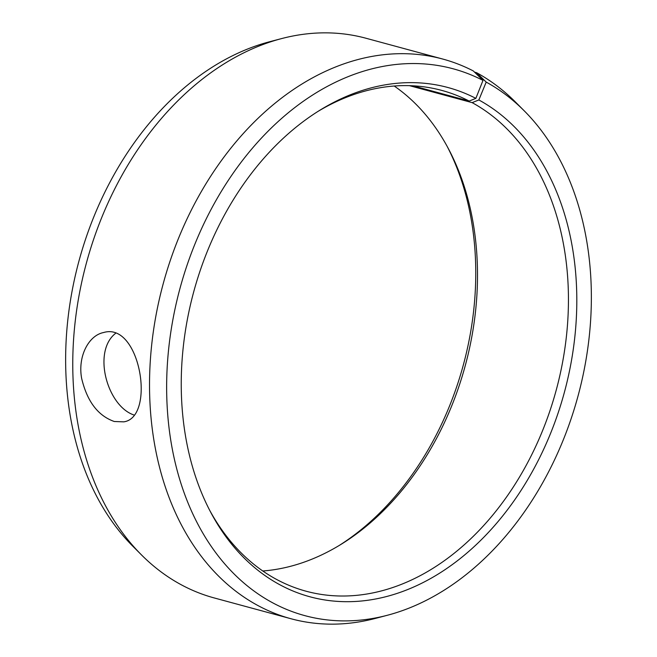 <?xml version="1.0" encoding="UTF-8"?>
<svg xmlns="http://www.w3.org/2000/svg" width="657" height="657" viewBox="0 0 657 657"><rect width="100%" height="100%" fill="white"/><g stroke="black" fill="none" stroke-linecap="round" stroke-linejoin="round"><path stroke-width="0.99" d="M412.801 85.788L469.188 101.071L475.857 98.369A263.835 192.016 105.2 0 0 320 110.154A263.835 192.016 105.2 0 0 210.93 512.682A263.835 192.016 105.2 0 0 520.631 491.05A263.835 192.016 105.2 0 0 478.846 99.963L486.205 82.1L476.604 72.697L474.535 72.13M469.188 101.071A259.433 188.805 105.2 0 0 441.808 90.42A259.433 188.805 105.2 0 0 317.963 111.427M209.813 510.555A259.433 188.805 105.2 0 0 306.105 591.218A259.433 188.805 105.2 0 0 549.663 411.619A259.433 188.805 105.2 0 0 472.128 102.632L478.846 99.963M475.857 98.369L482.994 80.392A283.29 206.167 105.2 0 0 172.545 321.552A283.29 206.167 105.2 0 0 387.523 615.223A283.29 206.167 105.2 0 0 578.004 396.105A283.29 206.167 105.2 0 0 524.204 110.803A283.29 206.167 105.2 0 0 486.205 82.1M482.994 80.392L473.319 70.948A289.951 211.02 105.2 0 0 442.719 59.04A289.951 211.02 105.2 0 0 163.215 283.709A289.951 211.02 105.2 0 0 291.051 618.763A289.951 211.02 105.2 0 0 375.607 618.36L387.523 615.223M524.204 110.803L515.499 102.073A289.951 211.02 105.2 0 0 476.604 72.697M442.719 59.04L365.949 38.237A289.951 211.02 105.2 0 0 281.393 38.64L269.477 41.777A283.29 206.167 105.2 0 0 78.996 260.895A283.29 206.167 105.2 0 0 132.796 546.197L141.501 554.927A289.951 211.02 105.2 0 0 214.281 597.96L291.051 618.763M281.393 38.64A289.951 211.02 105.2 0 0 86.437 262.907A289.951 211.02 105.2 0 0 141.501 554.927M339.037 545.573A263.835 192.016 105.2 0 0 447.187 146.445M262.792 570.982A259.433 188.805 105.2 0 0 341.065 544.341A259.433 188.805 105.2 0 0 448.32 148.531A259.433 188.805 105.2 0 0 394.208 86.018M409.467 85.656L472.128 102.632M115.484 333.419C92.185 351.717 107.206 405.927 133.814 414.945M114.31 421.507C98 415.807 87.11 401.419 81.64 378.35C77.6 356.496 88.613 335.456 103.502 332.557C140.228 321.339 156.029 417.474 123.746 421.851L114.31 421.507"/></g></svg>
